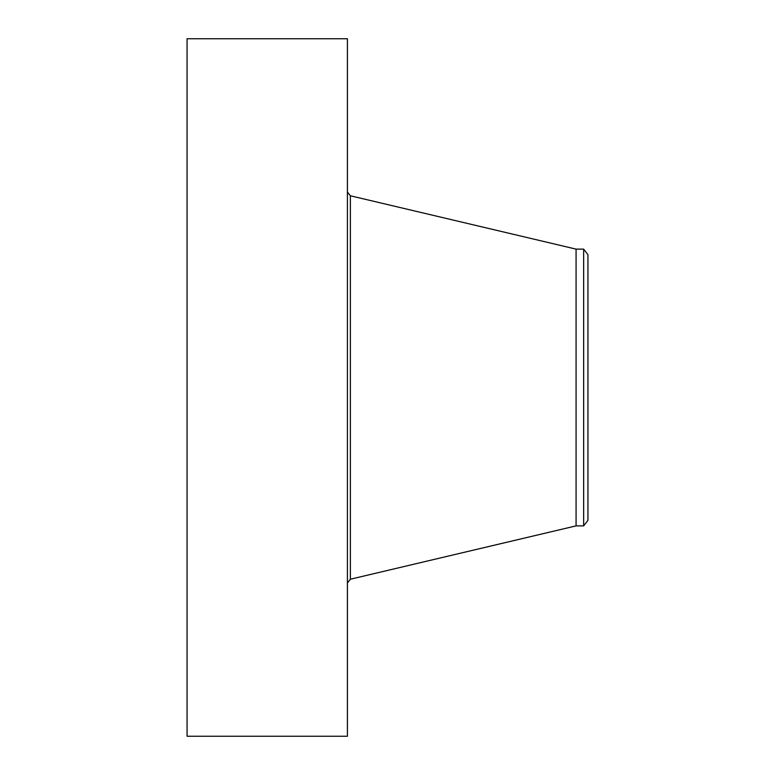 <?xml version="1.0" encoding="UTF-8"?>
<svg xmlns="http://www.w3.org/2000/svg" width="775" height="775" viewBox="0 0 775 775"><rect width="100%" height="100%" fill="white"/><g stroke="black" fill="none" stroke-linecap="round" stroke-linejoin="round"><path stroke-width="1.16" d="M187.066 736.25L187.066 38.75L347.413 38.75L347.413 736.25L187.066 736.25M583.653 525.876L583.653 249.124L587.934 254.694L587.934 520.306L583.653 525.876L576.077 525.876L576.077 249.124L350.377 195.784L347.413 192.045M576.077 525.876L350.377 579.216L350.377 195.784M350.377 579.216L347.413 582.955M583.653 249.124L576.077 249.124"/></g></svg>
